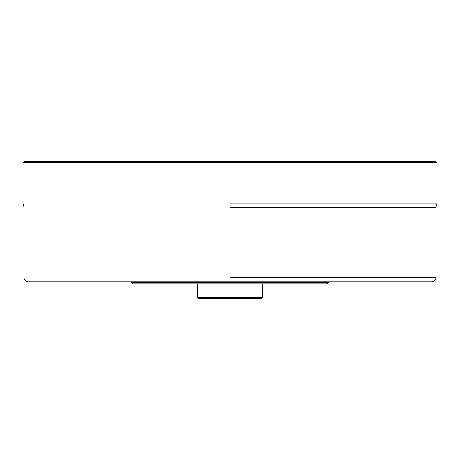 <?xml version="1.0" encoding="UTF-8"?>
<svg xmlns="http://www.w3.org/2000/svg" width="460" height="460" viewBox="0 0 460 460"><rect width="100%" height="100%" fill="white"/><g stroke="black" fill="none" stroke-linecap="round" stroke-linejoin="round"><path stroke-width="0.69" d="M197.466 297.689L262.533 297.689L261.912 298.31L198.087 298.31L197.466 297.689L197.466 283.82M230 162.725L23 162.725L437 162.725L435.965 161.69L24.035 161.69L23 162.725L23 203.797L24.035 207.23L24.035 277.61C24.282 280.123 25.662 281.503 28.175 281.75L431.825 281.75C434.32 281.486 435.7 280.105 435.965 277.61L230 277.61M328.325 282.785L327.29 283.82L132.71 283.82L131.675 282.785L328.325 282.785L329.36 281.75M230 207.23L435.965 207.23L230 207.23M230 203.797L437 203.797L230 203.797M262.533 297.689L262.533 283.82M437 162.725L437 203.797L435.965 207.23L435.965 277.61M131.675 282.785L130.64 281.75"/></g></svg>
